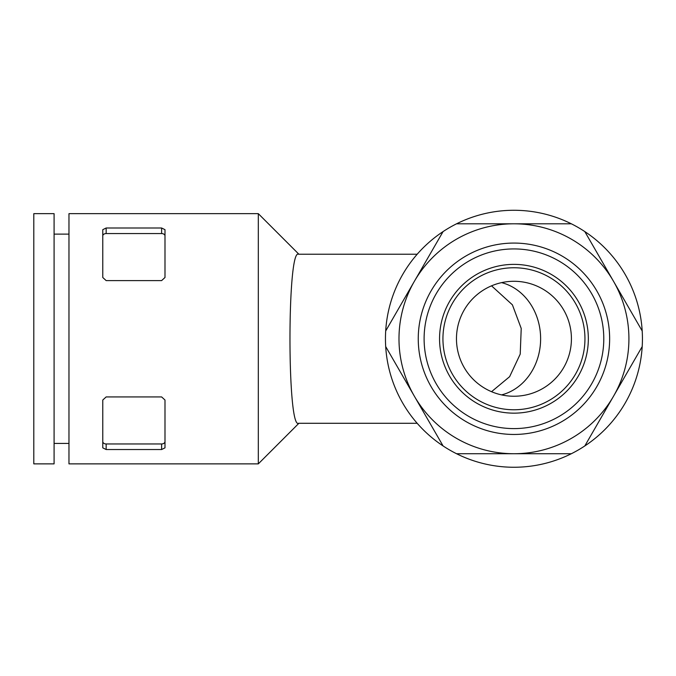 <?xml version="1.0" encoding="UTF-8"?>
<svg xmlns="http://www.w3.org/2000/svg" width="676" height="676" viewBox="0 0 676 676"><rect width="100%" height="100%" fill="white"/><g stroke="black" fill="none" stroke-linecap="round" stroke-linejoin="round"><path stroke-width="1.01" d="M414.388 281.284L385.692 330.978A128.491 128.491 0 0 1 443.076 231.589L414.388 281.284A114.962 114.962 0 0 1 613.512 281.284L584.816 231.589A128.491 128.491 0 0 1 642.2 330.978L613.512 281.284A114.962 114.962 0 0 1 513.946 453.731L571.33 453.731A128.491 128.491 0 0 1 456.562 453.731L513.946 453.731A114.962 114.962 0 0 1 414.388 396.246L443.076 445.94A128.491 128.491 0 0 1 385.692 346.551L414.388 396.246A114.962 114.962 0 0 1 414.388 281.284M501.567 394.894A57.485 49.779 90 0 0 540.623 338.76A57.485 49.779 90 0 0 501.567 282.627M417.176 423.294L298.479 423.294C287.131 429.159 287.139 248.379 298.479 254.227L417.176 254.227M161.615 396.93L164.995 400.023L164.995 447.842L161.615 449.532L106.157 449.532L102.777 447.842L102.777 400.023L106.157 396.93L161.615 396.93M102.777 441.572A3.38 2.391 180 0 0 106.157 443.963L161.615 443.963A3.38 2.391 180 0 0 164.995 441.572M102.777 235.949A3.38 2.391 180 0 1 106.157 233.558L161.615 233.558A3.38 2.391 180 0 1 164.995 235.949M102.777 277.498L106.157 280.599L161.615 280.599L164.995 277.498L164.995 229.679L161.615 227.998L106.157 227.998L102.777 229.679L102.777 277.498M443.076 231.589A128.491 128.491 0 0 1 456.562 223.798L571.33 223.798A128.491 128.491 0 0 1 584.816 231.589M456.562 223.798A128.491 128.491 0 0 1 571.33 223.798M584.816 445.94L642.2 346.551A128.491 128.491 0 0 1 571.33 453.731M513.946 248.929A89.832 89.832 0 0 1 591.745 383.681A89.832 89.832 0 0 1 436.147 383.681A89.832 89.832 0 0 1 513.946 248.929M513.946 264.375A74.385 74.385 0 0 1 578.369 375.957A74.385 74.385 0 0 1 449.523 375.957A74.385 74.385 0 0 1 513.946 264.375M513.946 243.073A95.688 95.688 0 0 1 596.815 386.613A95.688 95.688 0 0 1 431.077 386.613A95.688 95.688 0 0 1 513.946 243.073M642.2 330.978A128.491 128.491 0 0 1 642.2 346.551M385.692 346.551A128.491 128.491 0 0 1 385.692 330.978M456.562 453.731A128.491 128.491 0 0 1 443.076 445.94M513.946 267.755A71.005 71.005 0 0 1 575.437 374.267A71.005 71.005 0 0 1 452.455 374.267A71.005 71.005 0 0 1 513.946 267.755M513.946 281.284A57.485 57.485 0 0 1 563.725 367.507A57.485 57.485 0 0 1 464.167 367.507A57.485 57.485 0 0 1 513.946 281.284M491.537 285.83L512.4 304.834L521.221 328.451L520.216 354.114L509.628 376.676L491.537 391.7M258.316 213.658L258.316 463.871L68.969 463.871L68.969 213.658L258.316 213.658L298.893 254.227M33.8 213.658L33.8 463.871L54.088 463.871L54.088 213.658L33.8 213.658M68.969 234.116L54.088 234.116M161.615 443.963L161.615 449.532M106.157 443.963L106.157 449.532M161.615 233.558L161.615 227.998M106.157 233.558L106.157 227.998M298.893 423.294L258.316 463.871M68.969 443.414L54.088 443.414"/></g></svg>

